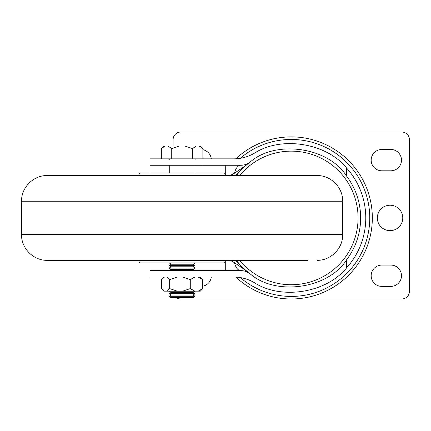 <?xml version="1.0" encoding="UTF-8"?>
<svg xmlns="http://www.w3.org/2000/svg" width="431" height="431" viewBox="0 0 431 431"><rect width="100%" height="100%" fill="white"/><g stroke="black" fill="none" stroke-linecap="round" stroke-linejoin="round"><path stroke-width="0.65" d="M240.245 277.569A78.485 78.485 0 0 0 369.76 217.941A78.485 78.485 0 0 0 240.245 158.312M176.36 297.579A7.71 7.71 0 0 0 180.81 298.99L291.275 298.99A81.05 81.05 0 0 0 372.33 217.941A81.05 81.05 0 0 0 235.859 158.791M390.055 205.226A12.714 12.714 0 0 0 377.335 217.941A12.714 12.714 0 0 0 390.055 230.655A12.714 12.714 0 0 0 402.769 217.941A12.714 12.714 0 0 0 390.055 205.226M235.859 277.09A81.05 81.05 0 0 0 291.275 298.99L401.74 298.99A7.71 7.71 0 0 0 409.45 291.286L409.45 139.714A7.71 7.71 0 0 0 401.74 132.01L180.81 132.01A7.71 7.71 0 0 0 173.1 139.714L173.1 146.007M202.732 286.211A10.662 10.662 0 0 0 211.303 277.025M390.825 265.081L381.834 265.081A10.662 10.662 0 0 0 371.172 275.743A10.662 10.662 0 0 0 381.834 286.405L390.825 286.405A10.662 10.662 0 0 0 401.487 275.743A10.662 10.662 0 0 0 390.825 265.081M211.303 158.856A10.662 10.662 0 0 0 202.877 149.697M390.825 149.476L381.834 149.476A10.662 10.662 0 0 0 371.172 160.138A10.662 10.662 0 0 0 381.834 170.8L390.825 170.8A10.662 10.662 0 0 0 401.487 160.138A10.662 10.662 0 0 0 390.825 149.476M149.999 172.982L149.999 165.278L240.757 165.278C244.14 165.245 247.205 164.233 249.942 162.239A69.364 69.364 0 0 0 236.371 175.552A69.364 69.364 0 0 1 249.942 162.239C275.554 139.434 328.541 147.079 346.664 176.187A69.364 69.364 0 0 1 346.664 259.694C328.541 288.802 275.554 296.447 249.942 273.642A69.364 69.364 0 0 1 236.371 260.329A69.364 69.364 0 0 0 249.942 273.642C247.205 271.649 244.14 270.636 240.757 270.603L149.999 270.603L149.999 262.899M235.816 260.329A69.806 69.806 0 0 0 243.499 268.831L248.827 272.888C246.812 271.508 244.118 270.749 240.757 270.603A12.844 6.772 -90 0 1 234.502 262.689L243.499 268.831A69.806 69.806 0 0 0 247.06 271.956M230.176 260.329L234.502 262.689M247.06 163.925A69.806 69.806 0 0 0 243.499 167.05L234.502 173.192A12.844 6.772 -90 0 1 240.757 165.278C244.118 165.132 246.812 164.373 248.827 162.993L243.499 167.05A69.806 69.806 0 0 0 235.816 175.552M346.664 176.187L346.664 168.117A74.498 74.498 0 0 1 346.664 267.764C326.655 292.956 280.958 300.24 254.107 282.51C247.75 278.889 240.918 277.063 233.602 277.025L149.999 277.025L149.999 270.603M202.015 277.025L202.015 270.603M346.664 267.764L346.664 259.694M202.015 165.278L202.015 158.856L233.602 158.856C240.918 158.818 247.75 156.992 254.107 153.371C280.958 135.641 326.655 142.925 346.664 168.117M149.999 165.278L149.999 158.856L202.015 158.856M234.502 173.192L230.176 175.552M225.289 165.278L225.289 174.555M225.289 261.326L225.289 270.603M143.566 175.552L316.984 175.552C330.712 175.196 343.028 187.517 342.672 201.245L21.55 201.245C21.194 187.517 33.51 175.196 47.238 175.552L143.566 175.552M307.993 260.329L47.238 260.329C33.51 260.685 21.194 248.364 21.55 234.636L342.672 234.636C343.028 248.364 330.712 260.685 316.984 260.329M225.758 175.552L224.556 172.982L139.666 172.982L138.47 175.552M307.993 175.552L56.229 175.552M225.758 260.329L224.556 262.899L139.666 262.899L138.47 260.329M146.136 260.329L56.229 260.329M194.957 265.544L169.27 265.544L171.042 266.789L193.185 266.789L194.957 265.469L193.185 264.219L171.042 264.219L169.27 262.899M193.185 264.219L194.957 262.975L169.27 262.975M194.957 265.469L169.27 265.469L171.042 264.219M194.957 268.114L169.27 268.114L171.042 269.359L193.185 269.359L194.957 268.114L169.27 268.034L171.042 266.789M194.957 293.802L169.27 293.802L171.042 295.046L193.185 295.046L194.957 293.726L193.185 292.482L171.042 292.482L169.27 291.157M193.185 292.482L194.957 291.232L169.27 291.232M194.957 293.726L169.27 293.726L171.042 292.482M194.957 296.296L193.675 297.579L170.552 297.579L169.27 296.296L194.957 296.296L193.185 295.046M167.928 146.007L179.339 146.007L171.732 148.576L167.928 146.007L165.148 146.007L161.345 148.576L161.345 158.856M202.877 158.856L202.877 148.576L199.074 146.007L179.339 146.007M196.299 146.007L192.495 148.576L184.888 146.007M199.074 146.007L200.307 146.007L202.877 148.576M161.345 148.576L163.915 146.007L165.148 146.007M162.412 147.596L163.214 146.987M171.732 158.856L171.732 148.576M192.495 158.856L192.495 148.576M164.486 277.025L161.496 279.595L161.496 288.587L164.486 291.157L166.673 291.157L169.663 288.587L177.216 291.157L182.728 291.157L190.281 288.587L194.844 291.157L198.168 291.157L202.732 288.587L200.307 291.157L198.168 291.157M177.216 277.025L169.663 279.595L169.663 288.587M169.663 279.595L166.673 277.025M194.844 277.025L190.281 279.595L190.281 288.587M190.281 279.595L182.728 277.025M200.307 277.025L202.732 279.595L202.732 288.587M202.732 279.595L198.168 277.025M177.216 291.157L166.673 291.157M164.486 291.157L163.915 291.157L162.552 289.794M182.728 291.157L194.844 291.157M239.658 260.329A66.794 66.794 0 0 0 350.478 187.011A66.794 66.794 0 0 0 239.658 175.552M248.827 162.993L246.187 164.286M248.827 272.888L246.187 271.595M342.672 234.636L342.672 201.245M21.55 234.636L21.55 201.245M169.27 172.982L169.27 165.278M194.957 159.497L195.599 158.856M171.042 269.359L169.27 270.603M171.042 295.046L169.27 296.296M193.185 269.359L194.957 270.603M193.185 266.789L194.957 268.034M169.27 159.497L168.623 158.856M194.957 172.982L194.957 165.278M163.915 277.025L162.552 278.394"/></g></svg>
